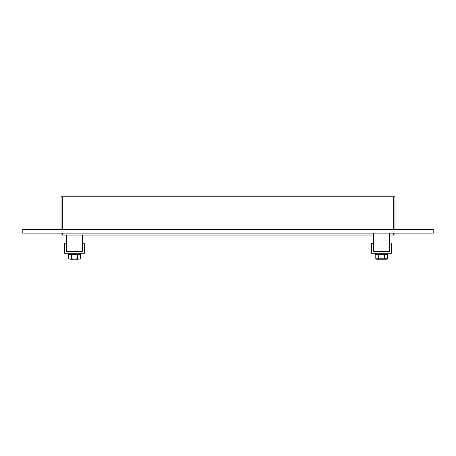 <?xml version="1.0" encoding="UTF-8"?>
<svg xmlns="http://www.w3.org/2000/svg" width="456" height="456" viewBox="0 0 456 456"><rect width="100%" height="100%" fill="white"/><g stroke="black" fill="none" stroke-linecap="round" stroke-linejoin="round"><path stroke-width="0.68" d="M22.8 229.305L433.2 229.305L433.2 233.13L22.8 233.13L22.8 229.305M393.688 233.13L393.688 235.04L394.964 235.04L394.964 233.13M61.036 235.04L61.036 233.13L61.036 235.04L62.312 235.04L62.312 233.13M61.036 229.305L61.036 196.804L61.036 229.305M393.688 235.04L389.549 235.04M373.618 235.04L62.312 235.04M62.312 229.305L62.312 196.804L61.036 196.804M62.312 196.804L393.688 196.804L393.688 229.305M394.964 229.305L394.964 196.804L393.688 196.804M391.459 242.991L389.549 242.991L389.549 251.353L373.618 251.353L373.618 243.361L371.703 243.361L371.703 253.268L391.459 253.268L391.459 242.991M66.451 243.709L64.541 243.709L64.541 253.268L84.297 253.268L84.297 243.709L82.382 243.709L82.382 251.353L66.451 251.353L66.451 243.709M387.953 253.268L387.953 254.539L375.208 254.539L375.208 253.268M80.792 253.268L80.792 254.539L68.047 254.539L68.047 253.268M384.476 258.797L387.372 258.797L386.574 259.196L376.588 259.196L375.79 258.797L375.79 254.921L378.685 254.921L378.685 258.797L384.476 258.797L384.476 254.921L378.685 254.921M375.79 258.797L378.685 258.797M387.372 258.797L387.372 254.921L384.476 254.921M386.283 254.539L386.283 254.921M77.36 254.921L68.531 254.921L68.531 258.74L69.99 259.196L71.478 258.74L74.396 259.196L77.36 258.74L78.848 259.196L80.307 258.74L80.307 254.921L77.36 254.921L77.36 258.74M71.478 254.921L71.478 258.74M78.848 259.196L80.307 258.74M68.531 258.74L69.99 259.196M74.442 259.196L78.82 259.196M70.013 259.196L74.396 259.196M79.116 254.539L79.116 254.921M66.451 235.04L66.451 251.353L82.382 251.353L82.382 235.04M373.618 233.13L373.618 251.353L389.549 251.353L389.549 233.13M376.884 254.539L376.884 254.921M69.717 254.539L69.717 254.921"/></g></svg>
